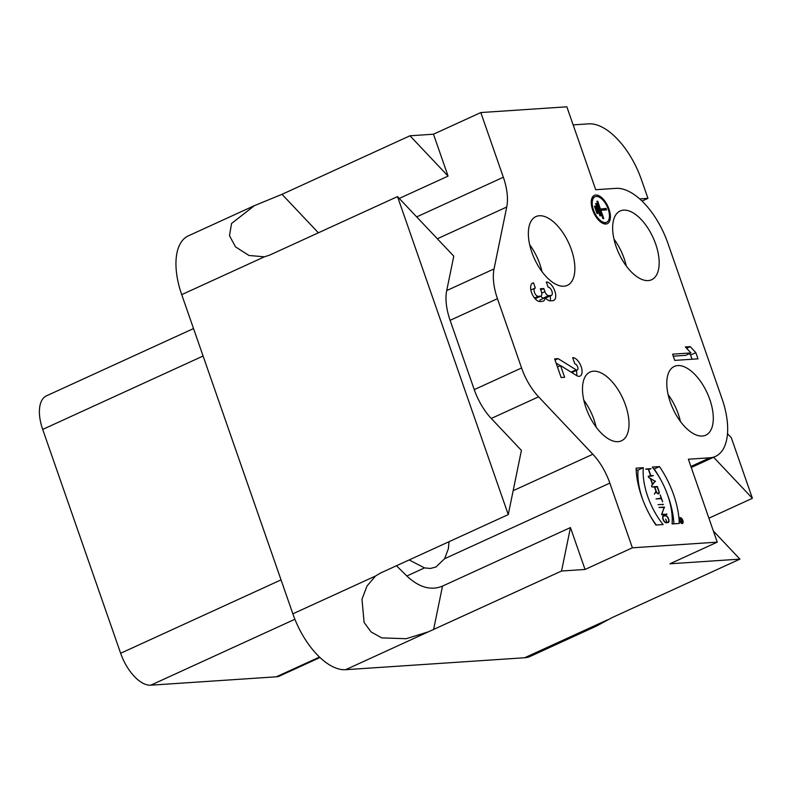 <?xml version="1.0" encoding="UTF-8"?>
<svg xmlns="http://www.w3.org/2000/svg" width="792" height="792" viewBox="0 0 792 792"><rect width="100%" height="100%" fill="white"/><g stroke="black" fill="none" stroke-linecap="round" stroke-linejoin="round"><path stroke-width="1.19" d="M690.941 352.945L685.357 346.955L690.238 346.629L695.822 352.628L697.99 358.845L674.734 360.39L672.566 354.173L690.941 352.945L685.684 355.351L673.269 356.182M695.822 352.628L690.565 355.034L692.03 359.241M686.605 348.302L690.238 346.629M690.565 355.034L689.317 353.687M680.417 421.463A37.808 18.85 65.4 0 0 668.111 394.574M702.306 436.036A37.808 18.85 -114.6 0 1 671.507 405.405A37.808 18.85 -114.6 0 1 674.309 366.429A37.808 18.85 -114.6 0 1 707.177 392.961A37.808 18.85 -114.6 0 1 705.771 435.174A37.808 18.85 -114.6 0 1 702.306 436.036M596.128 427.086A37.808 18.85 65.4 0 0 583.823 400.198M593.475 371.191A37.808 18.85 -114.6 0 1 624.284 401.831A37.808 18.85 -114.6 0 1 621.482 440.807A37.808 18.85 -114.6 0 1 588.604 414.265A37.808 18.85 -114.6 0 1 590.02 372.052A37.808 18.85 -114.6 0 1 593.475 371.191M541.995 271.646A37.808 18.85 65.4 0 0 529.69 244.758M539.352 215.751A37.808 18.85 -114.6 0 1 570.151 246.381A37.808 18.85 -114.6 0 1 567.349 285.358A37.808 18.85 -114.6 0 1 534.481 258.826A37.808 18.85 -114.6 0 1 535.887 216.602A37.808 18.85 -114.6 0 1 539.352 215.751M626.284 266.023A37.808 18.85 65.4 0 0 613.978 239.135M648.173 280.586A37.808 18.85 -114.6 0 1 617.374 249.955A37.808 18.85 -114.6 0 1 620.176 210.979A37.808 18.85 -114.6 0 1 653.044 237.511A37.808 18.85 -114.6 0 1 651.638 279.734A37.808 18.85 -114.6 0 1 648.173 280.586M558.132 358.627L576.111 369.824A3.336 1.663 65.4 0 0 577.299 370.022A3.336 1.663 65.4 0 0 577.546 366.587A3.336 1.663 65.4 0 0 574.834 363.884L572.666 357.657A10.009 4.99 -114.6 0 1 580.823 365.775A10.009 4.99 -114.6 0 1 580.081 376.091A10.009 4.99 -114.6 0 1 576.507 375.507L560.548 365.567L564.627 377.289L561.142 377.517L554.648 358.865L558.132 358.627L555.053 360.043M556.103 363.043L560.32 365.676M571.695 372.507A3.336 1.663 65.4 0 0 572.042 372.428L577.299 370.022M576.319 370.468A10.009 4.99 -114.6 0 1 576.675 375.606M557.469 366.973L560.548 365.567M594.574 206.514L595.287 206.177L597.812 213.434L597 213.494L594.475 206.237L595.287 206.177M596.435 203.504L600.732 215.84L599.92 215.889L595.624 203.564L596.435 203.504L595.723 203.831M599.613 209.157L606.068 208.435L606.573 209.88L600.871 210.266L603.781 218.602L602.93 218.661L596.861 201.247L597.712 201.198L596.97 201.534M597.712 201.198L600.366 208.811M606.068 208.435L602.267 210.167M600.871 210.266L600.118 210.603M593.505 210.009A14.008 6.989 65.4 0 0 606.652 222.265A14.008 6.989 65.4 0 0 607.177 206.613A14.008 6.989 65.4 0 0 595 196.782A14.008 6.989 65.4 0 0 593.505 210.009M604.207 223.859A15.563 7.762 65.4 0 0 604.474 223.265M592.812 197.782A15.563 7.762 65.4 0 0 592.188 197.594M592.683 210.068A15.563 7.762 -114.6 0 1 594.346 195.367A15.563 7.762 -114.6 0 1 607.88 206.296A15.563 7.762 -114.6 0 1 607.306 223.681A15.563 7.762 -114.6 0 1 592.683 210.068M681.387 520.948L682.14 521.651L681.694 519.384L680.863 519.443L681.021 521.116M680.566 521.75L681.189 520.869L680.694 519.453L679.684 519.225L681.754 519.087L682.377 520.889A1.109 0.554 -114.6 0 1 682.259 521.928A1.109 0.554 -114.6 0 1 681.318 521.176L680.566 521.75M681.011 519.433L681.754 519.087M680.803 521.413L681.318 521.176M682.11 523.274A2.901 1.445 65.4 0 0 682.377 523.215A2.901 1.445 65.4 0 0 682.486 519.978A2.901 1.445 65.4 0 0 679.962 517.938A2.901 1.445 65.4 0 0 679.754 520.928A2.901 1.445 65.4 0 0 682.11 523.274M682.209 523.562A3.208 1.594 -114.6 0 1 679.605 520.968A3.208 1.594 -114.6 0 1 679.843 517.661A3.208 1.594 -114.6 0 1 682.625 519.908A3.208 1.594 -114.6 0 1 682.506 523.492A3.208 1.594 -114.6 0 1 682.209 523.562M656.261 491.347A2.346 1.168 65.4 0 0 658.459 493.396A2.346 1.168 65.4 0 0 658.716 491.179L657.241 486.941L654.786 487.1L656.261 491.347L655.717 491.594M655.974 491.228L654.548 487.12L651.826 486.862L657.33 486.496L658.954 491.169A2.802 1.396 -114.6 0 1 658.657 493.812A2.802 1.396 -114.6 0 1 656.152 491.693L654.37 494.168L655.974 491.228M656.212 487.011L657.33 486.496M655.39 492.04L656.152 491.693M666.814 522.334L665.686 519.126L667.201 522.75L666.31 522.809A3.911 1.95 -114.6 0 1 663.122 519.641A3.911 1.95 -114.6 0 1 663.419 515.612A3.911 1.95 -114.6 0 1 663.775 515.523L665.31 515.424A3.911 1.95 -114.6 0 1 668.497 518.592A3.911 1.95 -114.6 0 1 668.201 522.621L668.032 522.195A3.445 1.723 65.4 0 0 668.26 518.621A3.445 1.723 65.4 0 0 665.458 515.849L663.924 515.958A3.445 1.723 65.4 0 0 663.607 516.028A3.445 1.723 65.4 0 0 663.349 519.592A3.445 1.723 65.4 0 0 666.161 522.383L666.814 522.334L665.884 522.76M664.369 507.068L661.746 514.255L666.904 514.354L661.518 514.711L664.142 507.523L658.984 507.424L664.369 507.068L663.25 507.583M664.538 507.543L664.043 507.771M666.755 513.929L665.636 514.434M662.3 504.841L663.419 504.326L658.033 504.682L663.419 504.326M660.033 498.673L661.142 498.168L660.271 494.941L662.657 501.791L661.29 498.594L656.033 498.94L661.142 498.168M652.351 484.189L655.073 481.249L650.737 478.863L652.558 484.1M655.291 481.001L651.499 485.942L652.38 484.298L650.43 478.705L648.48 477.249L654.925 481.17M655.449 481.467L654.489 481.902M652.271 476.051L648.153 476.319L650.578 475.725L648.341 469.3L645.619 469.042L651.004 468.676L648.579 469.28L650.816 475.705L649.697 476.22M649.46 476.24L650.578 475.725M649.886 469.191L651.004 468.676M650.816 475.705L653.39 475.537M636.194 470.2L638.055 470.082A49.579 24.72 65.4 0 0 642.54 499.079M650.024 515.453A49.579 24.72 65.4 0 0 656.33 524.997M643.312 467.676A49.579 24.72 65.4 0 0 663.112 524.542L655.924 525.027A61.024 30.423 -114.6 0 1 636.115 468.151L643.312 467.676L638.055 470.082M653.806 469.022L654.212 469.003A61.014 30.423 -114.6 0 1 660.102 478.566M667.597 494.95A61.014 30.423 -114.6 0 1 673.933 523.819M672.071 523.948A49.579 24.72 65.4 0 0 652.271 467.072L659.469 466.597A61.014 30.423 -114.6 0 1 679.269 523.462L672.071 523.948M654.212 469.003L659.469 466.597M203.089 356.034L42.689 429.422A35.581 17.741 -114.6 0 1 46.49 395.832L193.515 328.561M42.689 429.422L120.641 653.271L281.041 579.873M319.988 657.518L279.606 676.002A35.581 17.741 -114.6 0 1 276.349 676.804L150.787 685.189A35.581 17.741 -114.6 0 1 120.641 653.271M433.481 134.204L409.979 135.779L448.074 176.111L433.481 134.204L480.813 112.553L503.336 177.25A44.471 22.176 -114.6 0 1 506.732 207.019L494.05 268.914A44.471 22.176 65.4 0 0 497.445 298.673L521.572 367.963A44.471 22.176 65.4 0 0 538.59 396.822L592.832 454.252A44.471 22.176 -114.6 0 1 609.85 483.11L632.382 547.807L585.05 569.458L570.458 527.561L561.548 571.022L428.304 631.858L406.197 638.708L381.714 637.887L371.082 631.927L364.082 622.443L361.984 599.237L367.013 586.001L375.547 576.002L380.299 573.141L508.256 514.602L521.413 450.4L491.268 418.473A44.471 22.176 -114.6 0 1 474.25 389.624L450.113 320.334A44.471 22.176 -114.6 0 1 446.718 290.565L453.776 256.163L397.515 196.594L508.256 514.602M396.445 565.755L406.821 576.002C419.107 587.466 430.997 590.832 442.51 586.1L570.458 527.561M449.034 541.688L448.361 548.787L444.619 558.707L435.877 567.052L430.393 568.458L424.522 567.904L409.157 559.934M585.05 569.458L561.548 571.022M428.304 631.858L345.629 669.695A62.261 31.046 -114.6 0 1 292.862 613.83L181.715 294.644A62.261 31.046 -114.6 0 1 188.357 235.858L254.47 205.613L282.021 194.317L409.979 135.779M397.515 196.594L269.557 255.143L264.389 256.816L248.975 255.47L235.511 246.866L229.482 235.669L231.571 223.453L254.47 205.613M345.629 669.695L524.67 657.746A62.261 31.046 -114.6 0 0 530.363 656.33L596.465 626.076L611.978 617.661L739.926 559.122L669.923 563.795L717.245 542.144L688.377 459.231L709.889 457.796A61.152 30.492 65.4 0 0 715.483 456.41A61.152 30.492 65.4 0 0 722.007 398.673L667.874 243.223A61.152 30.492 65.4 0 0 616.057 188.357L595.713 189.714L566.844 106.811L480.813 112.553M713.632 457.261L752.4 498.307L731.313 437.748L727.492 433.709M752.4 498.307L708.909 518.196M639.708 198.911L647.955 198.366L641.451 179.715A62.261 31.046 65.4 0 0 588.694 123.849L573.141 124.889M647.955 198.366L642.035 201.069M739.926 559.122L713.374 530.996M717.245 542.144L632.382 547.807M448.074 176.111L399.257 198.445M545.213 297.624A10.009 4.99 -114.6 0 1 543.272 301.138A10.009 4.99 -114.6 0 1 542.352 301.366L540.025 301.514A10.009 4.99 -114.6 0 1 531.877 293.406A10.009 4.99 -114.6 0 1 532.62 283.09A10.009 4.99 -114.6 0 1 533.531 282.863L535.333 288.05A4.445 2.218 65.4 0 0 534.927 288.149A4.445 2.218 65.4 0 0 534.6 292.733A4.445 2.218 65.4 0 0 538.223 296.337L540.55 296.178A4.445 2.218 65.4 0 0 540.956 296.079A4.445 2.218 65.4 0 0 541.431 291.882L540.352 288.773L543.837 288.536L544.916 291.644A4.445 2.218 65.4 0 0 548.688 295.634L551.014 295.485A4.445 2.218 65.4 0 0 551.42 295.386A4.445 2.218 65.4 0 0 551.747 290.793A4.445 2.218 65.4 0 0 548.123 287.189L546.322 282.011A10.009 4.99 -114.6 0 1 554.479 290.12A10.009 4.99 -114.6 0 1 553.737 300.435A10.009 4.99 -114.6 0 1 552.816 300.663L550.489 300.821A10.009 4.99 -114.6 0 1 545.213 297.624L539.956 300.029A10.009 4.99 -114.6 0 1 539.649 301.524M550.222 295.931A10.009 4.99 -114.6 0 1 550.113 300.821M545.45 297.911L545.757 297.891A4.445 2.218 65.4 0 0 546.163 297.792L551.42 295.386M540.748 296.178A4.445 2.218 65.4 0 0 543.431 298.049L544.451 297.98M540.758 289.951L543.837 288.536M534.996 298.604L535.293 298.584A4.445 2.218 65.4 0 0 535.699 298.485L540.956 296.079M531.848 283.635L533.531 282.863M571.082 372.131L576.111 369.824M666.161 522.383L665.567 522.651M663.775 515.523L663.112 515.83M665.31 515.424L664.191 515.938M150.787 685.189L294.901 619.255M276.349 676.804L319.503 657.063M503.336 177.25L416.691 216.899M506.732 207.019L437.342 238.768M521.572 367.963L474.25 389.624M497.445 298.673L450.113 320.334M494.05 268.914L446.718 290.565M424.522 567.904L406.821 576.002M433.6 629.571L442.51 586.1M375.547 576.002L292.862 613.83M264.389 256.816L181.715 294.644M538.59 396.822L491.268 418.473M592.832 454.252L513.147 490.703M609.85 483.11L444.619 558.707M709.889 457.796L690.901 466.488M524.67 657.746L607.345 619.908M318.374 232.798L282.021 194.317M545.757 297.891L551.014 295.485M543.431 298.049L548.688 295.634M541.748 293.099L544.916 291.644M540.55 296.178L535.293 298.584M534.521 298.03L538.223 296.337M603.573 223.671L606.652 222.265M591.921 198.188L595 196.782M679.962 517.938L679.348 518.225M682.377 523.215L681.754 523.492M658.459 493.396L657.766 493.713M663.607 516.028L662.775 516.414M715.483 456.41L691.258 467.498M534.927 288.149L530.868 290.011"/></g></svg>
